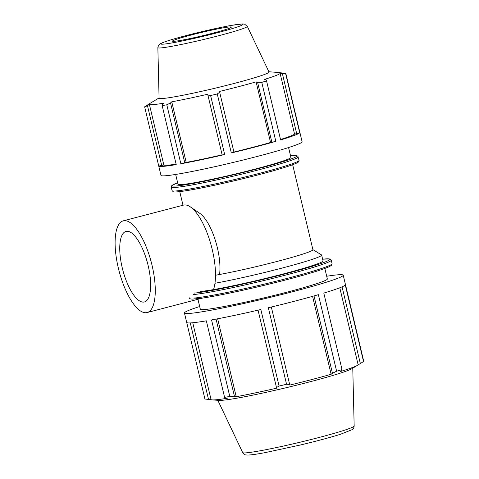 <?xml version="1.0" encoding="UTF-8"?>
<svg xmlns="http://www.w3.org/2000/svg" width="479" height="479" viewBox="0 0 479 479"><rect width="100%" height="100%" fill="white"/><g stroke="black" fill="none" stroke-linecap="round" stroke-linejoin="round"><path stroke-width="0.72" d="M271.88 142.257L275.814 141.347L261.762 82.352L257.612 82.352L271.88 142.257L270.551 142.473L256.115 81.879L257.612 82.352M233.926 152.041A67.461 3.85 -13.4 0 0 270.551 142.473M231.327 152.963L233.956 152.16L219.681 92.249L217.274 93.968L231.327 152.963A72.539 4.137 -13.4 0 0 275.814 141.347M296.681 133.623L299.728 132.749L285.676 73.76L282.406 73.718L296.681 133.623L294.573 134.114L280.137 73.521L282.406 73.718M280.52 139.503A67.461 3.85 -13.4 0 0 294.573 134.114M280.137 73.521A67.461 3.85 -13.4 0 1 264.354 79.448L266.114 79.837L266.563 80.933L280.616 139.928A72.539 4.137 -13.4 0 0 299.728 132.749M184.798 162.836L170.53 102.925L166.8 104.793L180.852 163.782L186.193 162.405A67.461 3.85 -13.4 0 0 222.118 154.825M180.852 163.782A72.539 4.137 -13.4 0 0 224.663 154.537L210.604 95.543L207.874 95.04L222.148 154.951L224.663 154.537M161.716 165.518L147.448 105.608L144.712 107.068L158.765 166.057L163.83 165.004A67.461 3.85 -13.4 0 0 176.116 164.135M158.765 166.057A72.539 4.137 -13.4 0 0 176.23 164.596L162.171 105.602L162.333 104.362L163.818 103.201A67.461 3.85 -13.4 0 1 153.777 104.548A67.461 3.85 -13.4 0 1 149.394 104.41L163.83 165.004M159.076 97.92L150.113 103.326A67.461 3.85 -13.4 0 0 149.61 103.674L144.832 106.637A72.539 4.137 166.6 0 0 144.688 107.009L160.98 175.392A72.539 4.137 -13.4 0 0 178.463 173.985A72.539 4.137 -13.4 0 0 257.331 156.417A72.539 4.137 -13.4 0 0 302.111 141.772L285.819 73.389A72.539 4.137 166.6 0 1 285.676 73.76M147.448 105.608L149.394 104.41M186.193 162.405L171.757 101.811A67.461 3.85 -13.4 0 0 207.934 94.177L207.874 95.04M170.53 102.925L171.757 101.811M326.696 276.263A81.61 4.652 166.6 0 1 343.221 275.197L363.693 361.118A81.61 4.652 166.6 0 1 363.525 361.537L345.293 285.005A81.61 4.652 166.6 0 1 323.798 293.082L342.03 369.614A81.61 4.652 166.6 0 1 336.623 371.207L318.391 294.675A81.61 4.652 166.6 0 1 268.342 307.746L286.574 384.272A81.61 4.652 166.6 0 1 279.077 386.05L260.839 309.518A81.61 4.652 166.6 0 1 211.562 319.924L229.794 396.45A81.61 4.652 166.6 0 1 224.585 397.36L206.353 320.834A81.61 4.652 166.6 0 1 186.708 322.481L204.94 399.013A81.61 4.652 166.6 0 1 204.916 398.947L184.445 313.021A81.61 4.652 166.6 0 1 199.677 306.518M343.221 275.197A81.61 4.652 166.6 0 1 265.51 298.495A81.61 4.652 166.6 0 1 184.469 313.086A81.61 4.652 166.6 0 1 184.445 313.021M314.02 295.932L332.444 373.261L336.623 371.207M312.565 296.339L331.133 374.279A75.898 4.329 166.6 0 1 289.795 385.074L271.342 307.021M332.444 373.261L331.133 374.279M286.574 384.272L289.777 384.403M258.055 310.164L276.491 387.541L279.077 386.05M276.491 387.541L276.928 388.11A75.898 4.329 166.6 0 1 236.225 396.708L234.476 396.414L216.053 319.092M217.664 318.786L236.225 396.708M229.794 396.45L234.476 396.414M342.066 286.843L360.34 363.555L358.154 364.872A75.898 4.329 166.6 0 1 357.591 365.261L351.867 368.71A69.431 3.958 166.6 0 1 292.328 386.236A69.431 3.958 166.6 0 1 222.34 400.288A69.431 3.958 166.6 0 1 218.891 400.39L212.227 399.887A75.898 4.329 166.6 0 0 215.999 399.779A75.898 4.329 166.6 0 0 227.297 398.265L225.256 398.025L224.585 397.36M192.75 322.744L211.071 399.63L208.509 399.432L190.283 322.918M212.227 399.887A75.898 4.329 166.6 0 1 211.071 399.63M204.94 399.013L208.509 399.432M174.524 41.278A30.225 1.724 166.6 0 1 172.494 41.116A30.225 1.724 166.6 0 1 196.408 33.692A30.225 1.724 166.6 0 1 229.267 26.986A30.225 1.724 166.6 0 1 231.291 27.105A30.225 1.724 166.6 0 1 207.736 34.482A30.225 1.724 166.6 0 1 174.524 41.278M247.302 26.351L269 72.006A56.504 3.221 166.6 0 1 224.962 85.789A56.504 3.221 166.6 0 1 162.884 98.494A56.504 3.221 166.6 0 1 159.082 98.189L157.86 47.66A45.972 2.623 -13.4 0 0 160.956 47.906A45.972 2.623 -13.4 0 0 211.473 37.572A45.972 2.623 -13.4 0 0 247.302 26.351L244.583 24.16L242.416 23.95L231.195 25.423C218.196 27.794 203.395 31.117 186.786 35.404C175.494 38.362 167.5 40.757 162.806 42.583L159.908 44.008L158.477 45.445L157.86 47.66M312.895 249.625L321.499 254.894A65.288 3.724 166.6 0 1 321.649 255.079L323.038 260.905A65.288 3.724 166.6 0 1 271.761 276.886A65.288 3.724 166.6 0 1 200.402 291.471M288.574 147.55L290.915 157.375A58.031 3.311 166.6 0 1 245.338 171.578A58.031 3.311 166.6 0 1 181.906 184.541A58.031 3.311 166.6 0 1 178.008 184.271L175.667 174.446M268.881 71.76L279.323 72.545A67.461 3.85 -13.4 0 1 280.353 72.778L285.801 73.329A72.539 4.137 166.6 0 1 285.819 73.389M266.563 80.933A72.539 4.137 166.6 0 1 261.762 82.352M217.274 93.968A72.539 4.137 166.6 0 1 210.604 95.543M166.8 104.793A72.539 4.137 166.6 0 1 162.171 105.602M219.681 92.249L219.376 91.471A67.461 3.85 -13.4 0 0 256.115 81.879M324.84 268.462L327.343 278.976A65.288 3.724 166.6 0 1 276.066 294.956A65.288 3.724 166.6 0 1 204.707 309.542A65.288 3.724 166.6 0 1 200.324 309.236L197.953 299.279M360.34 363.555L363.525 361.537M357.591 365.261A75.898 4.329 166.6 0 1 340.401 371.542L342.012 370.435L342.03 369.614M339.791 287.777L358.154 364.872M292.663 164.722L312.913 249.715A58.031 3.311 166.6 0 1 277.736 261.265A58.031 3.311 166.6 0 1 215.502 275.227M321.649 255.079A65.288 3.724 166.6 0 1 283.951 267.575A65.288 3.724 166.6 0 1 214.969 283.263M219.562 274.497A38.134 13.43 -104.6 0 0 199.743 213.323L190.391 206.91A47.379 16.687 -104.6 0 0 184.445 204.958A47.379 16.687 -104.6 0 0 183.439 205.126L123.223 220.849A47.379 16.687 -104.6 0 0 119.043 270.91A47.379 16.687 -104.6 0 0 147.155 312.542A47.379 16.687 -104.6 0 0 151.693 263.881A47.379 16.687 -104.6 0 0 124.229 220.675A47.379 16.687 -104.6 0 0 123.223 220.849M213.508 289.603A47.379 16.687 -104.6 0 0 210.946 244.524A47.379 16.687 -104.6 0 0 190.391 206.91M126.755 231.297A36.446 12.837 -104.6 0 0 125.983 231.429A36.446 12.837 -104.6 0 0 122.498 268.863A36.446 12.837 -104.6 0 0 143.622 302.093A36.446 12.837 -104.6 0 0 144.395 301.962A36.446 12.837 -104.6 0 0 147.885 264.528A36.446 12.837 -104.6 0 0 126.755 231.297M186.87 35.392A42.278 2.413 166.6 0 1 240.183 24.136A42.278 2.413 166.6 0 1 216.927 32.871A42.278 2.413 166.6 0 1 163.608 44.128A42.278 2.413 166.6 0 1 186.87 35.392M242.679 452.577C243.661 454.152 244.793 454.942 246.074 454.942L247.607 455.05C250.822 455.02 256.6 454.224 264.941 452.661L300.519 444.979C316.775 441.075 330.085 437.507 340.443 434.285L352.275 429.603C353.262 429.184 353.891 427.986 354.167 426.017A57.306 3.269 166.6 0 1 308.817 440.087A57.306 3.269 166.6 0 1 246.511 452.811A57.306 3.269 166.6 0 1 242.679 452.577L217.837 400.312M195.498 298.944A72.239 4.119 -13.4 0 0 277.509 282.041A72.239 4.119 -13.4 0 0 330.827 264.833M193.294 294.579A73.449 4.191 -13.4 0 0 273.569 278.167A73.449 4.191 -13.4 0 0 331.258 260.193L332.085 263.672A73.449 4.191 166.6 0 1 274.401 281.652A73.449 4.191 166.6 0 1 194.121 298.058M322.63 259.193A72.239 4.119 166.6 0 1 287.861 273.186A72.239 4.119 166.6 0 1 194.109 293.118M177.823 191.804A64.078 3.652 -13.4 0 0 251.134 176.667A64.078 3.652 -13.4 0 0 297.734 161.507M299.082 160.345A65.288 3.724 166.6 0 1 247.805 176.332A65.288 3.724 166.6 0 1 176.446 190.911A65.288 3.724 166.6 0 1 172.063 190.606L173.302 191.774C173.973 191.971 175.015 192.384 185.684 190.798C197.079 188.983 212.047 185.936 230.573 181.649C246.841 177.859 261.456 174.122 274.419 170.452C285.7 167.231 293.148 164.758 296.752 163.034L298.321 162.1L299.082 160.345L297.77 156.094L294.962 155.519L290.555 155.855A64.078 3.652 166.6 0 1 259.468 168.327A64.078 3.652 166.6 0 1 176.434 185.972A64.078 3.652 166.6 0 1 177.649 182.762L171.829 185.517L171.231 187.127A65.288 3.724 -13.4 0 0 175.619 187.433A65.288 3.724 -13.4 0 0 246.978 172.847A65.288 3.724 -13.4 0 0 298.249 156.867M354.167 426.017L352.772 368.165M332.085 263.672L331.33 265.45L329.684 266.456C325.708 268.396 317.278 271.198 304.387 274.874C289.777 279.017 273.305 283.227 254.972 287.502C233.231 292.525 215.939 296.028 203.078 298.01L192.528 299.118C190.241 299.076 189.133 298.609 189.187 297.716M331.258 260.193L329.78 258.941L322.624 259.181M171.231 187.127L172.063 190.606M179.757 191.618L183.002 205.24M202.455 298.106L147.155 312.542"/></g></svg>
